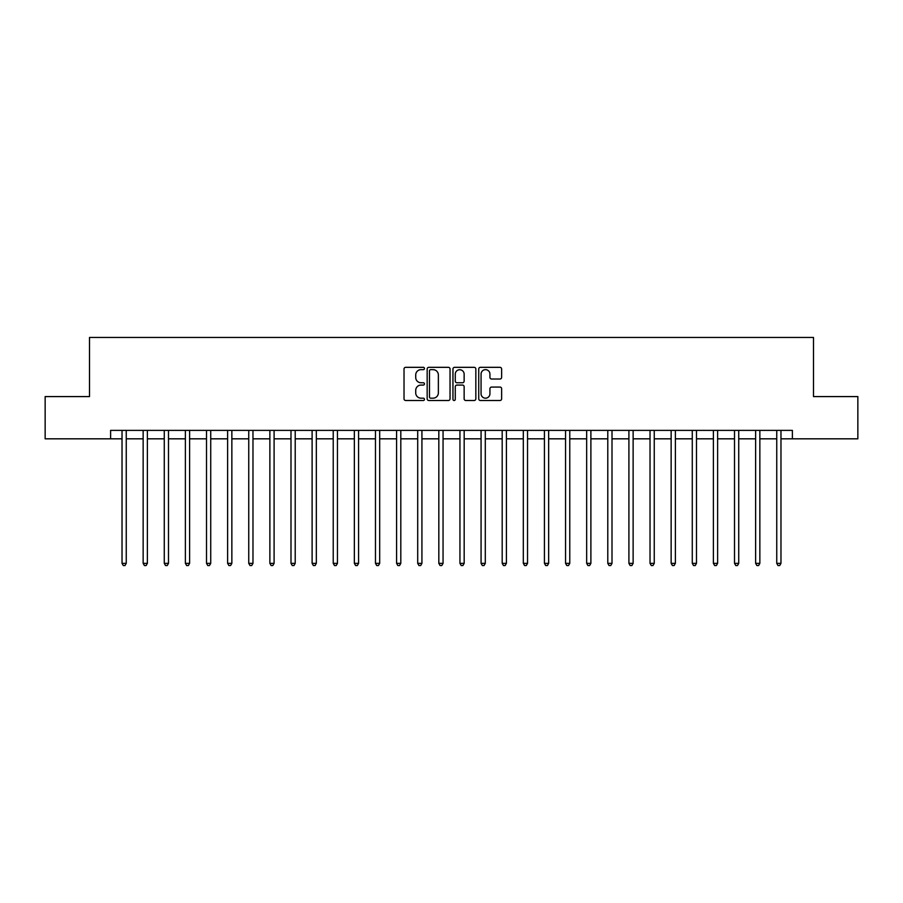 <?xml version="1.0" encoding="UTF-8"?>
<svg xmlns="http://www.w3.org/2000/svg" width="903" height="903" viewBox="0 0 903 903"><rect width="100%" height="100%" fill="white"/><g stroke="black" fill="none" stroke-linecap="round" stroke-linejoin="round"><path stroke-width="1.35" d="M424.466 368.492A1.163 1.163 0 0 0 423.304 367.329L405.684 367.329A1.659 1.659 0 0 0 404.025 368.988L404.025 398.844A1.659 1.659 0 0 0 405.684 400.503L423.304 400.503A1.163 1.163 0 0 0 424.466 399.34A1.163 1.163 0 0 0 423.304 398.178L421.024 398.178A5.305 5.305 0 0 1 415.719 392.873L415.719 390.378A5.305 5.305 0 0 1 421.024 385.073L423.304 385.073A1.163 1.163 0 0 0 424.466 383.91A1.163 1.163 0 0 0 423.304 382.759L421.024 382.759A5.305 5.305 0 0 1 415.719 377.443L415.719 374.959A5.305 5.305 0 0 1 421.024 369.654L423.304 369.654A1.163 1.163 0 0 0 424.466 368.492M499.969 379.023A1.659 1.659 0 0 0 501.628 377.364L501.628 368.988A1.659 1.659 0 0 0 499.969 367.329L480.396 367.329A1.659 1.659 0 0 0 478.737 368.988L478.737 398.844A1.659 1.659 0 0 0 480.396 400.503L499.969 400.503A1.659 1.659 0 0 0 501.628 398.844L501.628 388.73A1.659 1.659 0 0 0 499.969 387.071L491.593 387.071A1.659 1.659 0 0 0 489.934 388.73L489.934 393.742A4.436 4.436 0 0 1 485.498 398.178A4.436 4.436 0 0 1 481.062 393.742L481.062 374.09A4.436 4.436 0 0 1 485.498 369.654A4.436 4.436 0 0 1 489.934 374.09L489.934 377.364A1.659 1.659 0 0 0 491.593 379.023L499.969 379.023M110.617 438.824L45.15 438.824L45.15 396.586L89.499 396.586L89.499 337.451L813.501 337.451L813.501 396.586L857.85 396.586L857.85 438.824L792.382 438.824L792.382 430.381L110.617 430.381L110.617 438.824L122.029 438.824M450.044 368.988A1.659 1.659 0 0 0 448.396 367.329L428.823 367.329A1.659 1.659 0 0 0 427.164 368.988L427.164 398.844A1.659 1.659 0 0 0 428.823 400.503L448.396 400.503A1.659 1.659 0 0 0 450.044 398.844L450.044 368.988M454.604 367.329L474.177 367.329A1.659 1.659 0 0 1 475.836 368.988L475.836 398.844A1.659 1.659 0 0 1 474.177 400.503L465.801 400.503A1.659 1.659 0 0 1 464.142 398.844L464.142 386.732A1.659 1.659 0 0 0 462.483 385.073L456.929 385.073A1.659 1.659 0 0 0 455.27 386.732L455.27 399.34A1.163 1.163 0 0 1 454.107 400.503A1.163 1.163 0 0 1 452.956 399.34L452.956 368.988A1.659 1.659 0 0 1 454.604 367.329M126.251 438.824L143.148 438.824M147.37 438.824L164.267 438.824M168.489 438.824L185.386 438.824M189.607 438.824L206.505 438.824M210.726 438.824L227.624 438.824M231.857 438.824L248.743 438.824M252.975 438.824L269.873 438.824M274.094 438.824L290.992 438.824M295.213 438.824L312.111 438.824M316.332 438.824L333.23 438.824M337.451 438.824L354.348 438.824M358.57 438.824L375.467 438.824M379.689 438.824L396.586 438.824M400.808 438.824L417.705 438.824M421.927 438.824L438.824 438.824M443.057 438.824L459.943 438.824M464.176 438.824L481.073 438.824M485.295 438.824L502.192 438.824M506.414 438.824L523.311 438.824M527.533 438.824L544.43 438.824M548.652 438.824L565.549 438.824M569.77 438.824L586.668 438.824M590.889 438.824L607.787 438.824M612.008 438.824L628.906 438.824M633.127 438.824L650.025 438.824M654.257 438.824L671.143 438.824M675.376 438.824L692.274 438.824M696.495 438.824L713.393 438.824M717.614 438.824L734.511 438.824M738.733 438.824L755.63 438.824M759.852 438.824L776.749 438.824M780.971 438.824L792.382 438.824M430.641 369.654A1.163 1.163 0 0 0 429.489 370.817L429.489 397.015A1.163 1.163 0 0 0 430.641 398.178L433.045 398.178A5.305 5.305 0 0 0 438.361 392.873L438.361 374.959A5.305 5.305 0 0 0 433.045 369.654L430.641 369.654M464.142 374.169A4.436 4.436 0 0 0 459.706 369.733A4.436 4.436 0 0 0 455.27 374.169L455.27 381.1A1.659 1.659 0 0 0 456.929 382.759L462.483 382.759A1.659 1.659 0 0 0 464.142 381.1L464.142 374.169M126.454 430.381L126.375 430.596A1.693 1.693 0 0 0 126.251 431.228L126.251 563.348L122.029 563.348L122.029 431.228A1.693 1.693 0 0 0 121.905 430.596L121.815 430.381M126.251 563.348L124.986 565.549L123.293 565.549L122.029 563.348M147.584 430.381L147.494 430.596A1.693 1.693 0 0 0 147.37 431.228L147.37 563.348L143.148 563.348L143.148 431.228A1.693 1.693 0 0 0 143.024 430.596L142.934 430.381M147.37 563.348L146.105 565.549L144.412 565.549L143.148 563.348M168.703 430.381L168.613 430.596A1.693 1.693 0 0 0 168.489 431.228L168.489 563.348L164.267 563.348L164.267 431.228A1.693 1.693 0 0 0 164.143 430.596L164.064 430.381M168.489 563.348L167.224 565.549L165.531 565.549L164.267 563.348M189.822 430.381L189.732 430.596A1.693 1.693 0 0 0 189.607 431.228L189.607 563.348L185.386 563.348L185.386 431.228A1.693 1.693 0 0 0 185.262 430.596L185.183 430.381M189.607 563.348L188.343 565.549L186.65 565.549L185.386 563.348M210.941 430.381L210.851 430.596A1.693 1.693 0 0 0 210.726 431.228L210.726 563.348L206.505 563.348L206.505 431.228A1.693 1.693 0 0 0 206.381 430.596L206.302 430.381M210.726 563.348L209.462 565.549L207.769 565.549L206.505 563.348M232.06 430.381L231.969 430.596A1.693 1.693 0 0 0 231.857 431.228L231.857 563.348L227.624 563.348L227.624 431.228A1.693 1.693 0 0 0 227.5 430.596L227.421 430.381M231.857 563.348L230.581 565.549L228.899 565.549L227.624 563.348M253.179 430.381L253.088 430.596A1.693 1.693 0 0 0 252.975 431.228L252.975 563.348L248.743 563.348L248.743 431.228A1.693 1.693 0 0 0 248.63 430.596L248.539 430.381M252.975 563.348L251.7 565.549L250.018 565.549L248.743 563.348M274.298 430.381L274.219 430.596A1.693 1.693 0 0 0 274.094 431.228L274.094 563.348L269.873 563.348L269.873 431.228A1.693 1.693 0 0 0 269.749 430.596L269.658 430.381M274.094 563.348L272.819 565.549L271.137 565.549L269.873 563.348M295.416 430.381L295.337 430.596A1.693 1.693 0 0 0 295.213 431.228L295.213 563.348L290.992 563.348L290.992 431.228A1.693 1.693 0 0 0 290.868 430.596L290.777 430.381M295.213 563.348L293.949 565.549L292.256 565.549L290.992 563.348M316.535 430.381L316.456 430.596A1.693 1.693 0 0 0 316.332 431.228L316.332 563.348L312.111 563.348L312.111 431.228A1.693 1.693 0 0 0 311.986 430.596L311.896 430.381M316.332 563.348L315.068 565.549L313.375 565.549L312.111 563.348M337.666 430.381L337.575 430.596A1.693 1.693 0 0 0 337.451 431.228L337.451 563.348L333.23 563.348L333.23 431.228A1.693 1.693 0 0 0 333.105 430.596L333.015 430.381M337.451 563.348L336.187 565.549L334.494 565.549L333.23 563.348M358.784 430.381L358.694 430.596A1.693 1.693 0 0 0 358.57 431.228L358.57 563.348L354.348 563.348L354.348 431.228A1.693 1.693 0 0 0 354.224 430.596L354.134 430.381M358.57 563.348L357.306 565.549L355.613 565.549L354.348 563.348M379.903 430.381L379.813 430.596A1.693 1.693 0 0 0 379.689 431.228L379.689 563.348L375.467 563.348L375.467 431.228A1.693 1.693 0 0 0 375.343 430.596L375.264 430.381M379.689 563.348L378.425 565.549L376.732 565.549L375.467 563.348M401.022 430.381L400.932 430.596A1.693 1.693 0 0 0 400.808 431.228L400.808 563.348L396.586 563.348L396.586 431.228A1.693 1.693 0 0 0 396.462 430.596L396.383 430.381M400.808 563.348L399.544 565.549L397.851 565.549L396.586 563.348M422.141 430.381L422.051 430.596A1.693 1.693 0 0 0 421.927 431.228L421.927 563.348L417.705 563.348L417.705 431.228A1.693 1.693 0 0 0 417.581 430.596L417.502 430.381M421.927 563.348L420.663 565.549L418.981 565.549L417.705 563.348M443.26 430.381L443.17 430.596A1.693 1.693 0 0 0 443.057 431.228L443.057 563.348L438.824 563.348L438.824 431.228A1.693 1.693 0 0 0 438.711 430.596L438.621 430.381M443.057 563.348L441.781 565.549L440.1 565.549L438.824 563.348M464.379 430.381L464.289 430.596A1.693 1.693 0 0 0 464.176 431.228L464.176 563.348L459.943 563.348L459.943 431.228A1.693 1.693 0 0 0 459.83 430.596L459.74 430.381M464.176 563.348L462.9 565.549L461.219 565.549L459.943 563.348M485.498 430.381L485.419 430.596A1.693 1.693 0 0 0 485.295 431.228L485.295 563.348L481.073 563.348L481.073 431.228A1.693 1.693 0 0 0 480.949 430.596L480.859 430.381M485.295 563.348L484.019 565.549L482.337 565.549L481.073 563.348M506.617 430.381L506.538 430.596A1.693 1.693 0 0 0 506.414 431.228L506.414 563.348L502.192 563.348L502.192 431.228A1.693 1.693 0 0 0 502.068 430.596L501.978 430.381M506.414 563.348L505.149 565.549L503.456 565.549L502.192 563.348M527.736 430.381L527.657 430.596A1.693 1.693 0 0 0 527.533 431.228L527.533 563.348L523.311 563.348L523.311 431.228A1.693 1.693 0 0 0 523.187 430.596L523.097 430.381M527.533 563.348L526.268 565.549L524.575 565.549L523.311 563.348M548.866 430.381L548.776 430.596A1.693 1.693 0 0 0 548.652 431.228L548.652 563.348L544.43 563.348L544.43 431.228A1.693 1.693 0 0 0 544.306 430.596L544.216 430.381M548.652 563.348L547.387 565.549L545.694 565.549L544.43 563.348M569.985 430.381L569.895 430.596A1.693 1.693 0 0 0 569.77 431.228L569.77 563.348L565.549 563.348L565.549 431.228A1.693 1.693 0 0 0 565.425 430.596L565.334 430.381M569.77 563.348L568.506 565.549L566.813 565.549L565.549 563.348M591.104 430.381L591.014 430.596A1.693 1.693 0 0 0 590.889 431.228L590.889 563.348L586.668 563.348L586.668 431.228A1.693 1.693 0 0 0 586.544 430.596L586.465 430.381M590.889 563.348L589.625 565.549L587.932 565.549L586.668 563.348M612.223 430.381L612.132 430.596A1.693 1.693 0 0 0 612.008 431.228L612.008 563.348L607.787 563.348L607.787 431.228A1.693 1.693 0 0 0 607.663 430.596L607.584 430.381M612.008 563.348L610.744 565.549L609.051 565.549L607.787 563.348M633.342 430.381L633.251 430.596A1.693 1.693 0 0 0 633.127 431.228L633.127 563.348L628.906 563.348L628.906 431.228A1.693 1.693 0 0 0 628.781 430.596L628.702 430.381M633.127 563.348L631.863 565.549L630.181 565.549L628.906 563.348M654.461 430.381L654.37 430.596A1.693 1.693 0 0 0 654.257 431.228L654.257 563.348L650.025 563.348L650.025 431.228A1.693 1.693 0 0 0 649.912 430.596L649.821 430.381M654.257 563.348L652.982 565.549L651.3 565.549L650.025 563.348M675.579 430.381L675.5 430.596A1.693 1.693 0 0 0 675.376 431.228L675.376 563.348L671.143 563.348L671.143 431.228A1.693 1.693 0 0 0 671.031 430.596L670.94 430.381M675.376 563.348L674.101 565.549L672.419 565.549L671.143 563.348M696.698 430.381L696.619 430.596A1.693 1.693 0 0 0 696.495 431.228L696.495 563.348L692.274 563.348L692.274 431.228A1.693 1.693 0 0 0 692.149 430.596L692.059 430.381M696.495 563.348L695.231 565.549L693.538 565.549L692.274 563.348M717.817 430.381L717.738 430.596A1.693 1.693 0 0 0 717.614 431.228L717.614 563.348L713.393 563.348L713.393 431.228A1.693 1.693 0 0 0 713.268 430.596L713.178 430.381M717.614 563.348L716.35 565.549L714.657 565.549L713.393 563.348M738.936 430.381L738.857 430.596A1.693 1.693 0 0 0 738.733 431.228L738.733 563.348L734.511 563.348L734.511 431.228A1.693 1.693 0 0 0 734.387 430.596L734.297 430.381M738.733 563.348L737.469 565.549L735.776 565.549L734.511 563.348M760.066 430.381L759.976 430.596A1.693 1.693 0 0 0 759.852 431.228L759.852 563.348L755.63 563.348L755.63 431.228A1.693 1.693 0 0 0 755.506 430.596L755.416 430.381M759.852 563.348L758.588 565.549L756.895 565.549L755.63 563.348M781.185 430.381L781.095 430.596A1.693 1.693 0 0 0 780.971 431.228L780.971 563.348L776.749 563.348L776.749 431.228A1.693 1.693 0 0 0 776.625 430.596L776.546 430.381M780.971 563.348L779.707 565.549L778.014 565.549L776.749 563.348"/></g></svg>
